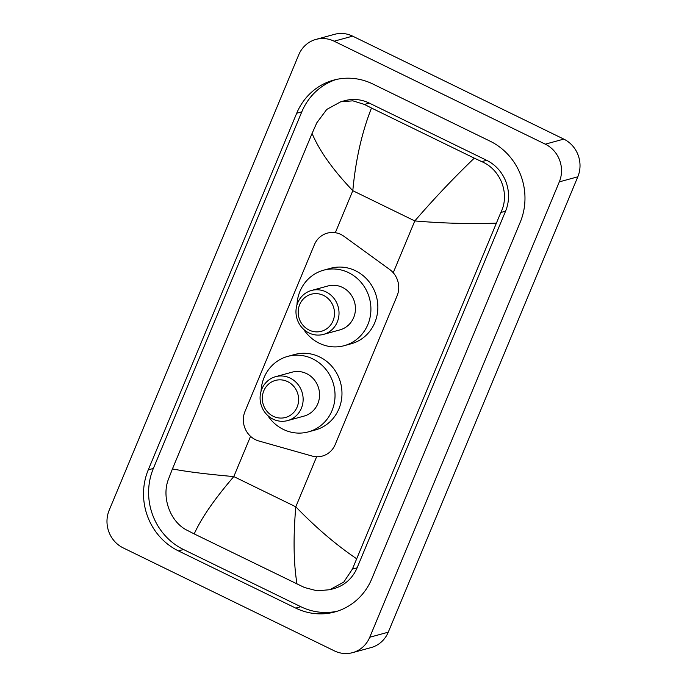 <?xml version="1.0" encoding="UTF-8"?>
<svg xmlns="http://www.w3.org/2000/svg" width="687" height="687" viewBox="0 0 687 687"><rect width="100%" height="100%" fill="white"/><g stroke="black" fill="none" stroke-linecap="round" stroke-linejoin="round"><path stroke-width="1.03" d="M344.024 236.345A21.34 20.095 -105.3 0 0 340.932 234.482A21.34 20.095 -105.3 0 0 327.287 233.142A21.34 20.095 -105.3 0 0 314.397 244.692L244.993 411.436A21.34 20.095 -105.3 0 0 258.844 440.985L312.01 456.022A21.34 20.095 -105.3 0 0 322.315 456.082A21.34 20.095 -105.3 0 0 335.204 444.532L397.077 295.891A21.34 20.095 -105.3 0 0 389.658 269.476L344.024 236.345M123.205 547.9A28.45 26.784 74.7 0 1 109.19 510.201L298.742 54.814A28.45 26.784 74.7 0 1 315.926 39.417A28.45 26.784 74.7 0 1 334.122 41.203L545.289 144.167A28.45 26.784 74.7 0 1 559.312 181.866L369.752 637.244A28.45 26.784 74.7 0 1 352.568 652.65A28.45 26.784 74.7 0 1 334.371 650.864L123.205 547.9M315.926 39.417L334.432 34.35A28.45 26.784 74.7 0 1 352.629 36.136L563.795 139.1A28.45 26.784 74.7 0 1 577.81 176.799L388.258 632.186A28.45 26.784 74.7 0 1 371.074 647.583L352.568 652.65M490.089 141.17L372.775 83.969A61.177 57.596 -105.3 0 0 333.659 80.121A61.177 57.596 -105.3 0 0 296.707 113.235L148.272 469.848A61.177 57.596 -105.3 0 0 178.405 550.897L295.728 608.098A61.177 57.596 -105.3 0 0 334.844 611.945A61.177 57.596 -105.3 0 0 371.787 578.832L520.231 222.219A61.177 57.596 -105.3 0 0 490.089 141.17M336.218 79.486A61.177 57.596 -105.3 0 0 301.799 111.844L153.356 468.457A61.177 57.596 -105.3 0 0 183.498 549.506L300.812 606.707A61.177 57.596 -105.3 0 0 337.369 611.181M496.074 223.155C469.547 224.048 442.462 223.309 414.802 220.931C434.21 198.483 454.038 177.555 474.296 158.156L481.759 161.634C500.608 169.466 510.235 193.966 500.84 212.481L352.397 569.094L343.775 582.087L329.863 589.704L333.916 588.596A38.412 36.162 -105.3 0 0 357.12 567.806L505.563 211.192A38.412 36.162 -105.3 0 0 486.636 160.303L369.314 103.102A38.412 36.162 -105.3 0 0 344.754 100.688L340.7 101.796L352.835 100.834L364.436 104.433L371.487 108.031C361.843 132.479 355.617 160.037 352.809 190.703C332.98 169.929 319.403 150.839 312.07 133.441L172.428 468.912C185.885 471.591 206.349 474.15 233.803 476.58C214.55 498.994 201.343 518.101 194.206 533.911L187.165 530.312C170.136 521.983 161.393 497.251 168.392 479.38L172.428 468.912M329.863 589.704L317.145 590.829L304.478 587.514L194.206 533.911M312.07 133.441L316.836 122.767L326.763 109.422L340.7 101.796M474.296 158.156L371.487 108.031M297.016 584.036C293.572 563.168 293.169 537.432 295.796 506.808C315.822 527.53 336.037 544.8 356.433 558.625M309.133 330.069A19.21 18.085 74.7 0 1 299.669 304.616A19.21 18.085 74.7 0 1 323.551 295.427A19.21 18.085 74.7 0 1 333.015 320.881A19.21 18.085 74.7 0 1 309.133 330.069M308.952 332.955A22.765 21.434 74.7 0 1 296.011 310.318A22.765 21.434 74.7 0 1 311.486 290.472A22.765 21.434 74.7 0 1 326.042 291.906A22.765 21.434 74.7 0 1 338.983 314.543A22.765 21.434 74.7 0 1 323.508 334.389A22.765 21.434 74.7 0 1 308.952 332.955M323.508 334.389L339.928 329.889A22.765 21.434 -105.3 0 0 355.402 310.043A22.765 21.434 -105.3 0 0 342.461 287.406A22.765 21.434 -105.3 0 0 327.905 285.981L311.486 290.472M296.956 304.985A39.125 36.832 74.7 0 1 323.586 270.197A39.125 36.832 74.7 0 1 348.601 272.662A39.125 36.832 74.7 0 1 370.843 311.563A39.125 36.832 74.7 0 1 344.256 345.673A39.125 36.832 74.7 0 1 319.232 343.208A39.125 36.832 74.7 0 1 303.62 329.305M323.586 270.197L330.524 268.299A39.125 36.832 74.7 0 1 355.54 270.755A39.125 36.832 74.7 0 1 377.781 309.665A39.125 36.832 74.7 0 1 351.186 343.766L344.256 345.673M273.254 416.27A19.21 18.085 74.7 0 1 263.791 390.826A19.21 18.085 74.7 0 1 287.664 381.637A19.21 18.085 74.7 0 1 297.127 407.082A19.21 18.085 74.7 0 1 273.254 416.27M273.074 419.156A22.765 21.434 74.7 0 1 260.133 396.519A22.765 21.434 74.7 0 1 275.607 376.682A22.765 21.434 74.7 0 1 290.163 378.108A22.765 21.434 74.7 0 1 303.096 400.744A22.765 21.434 74.7 0 1 287.63 420.59A22.765 21.434 74.7 0 1 273.074 419.156M287.63 420.59L304.049 416.09A22.765 21.434 -105.3 0 0 319.524 396.253A22.765 21.434 -105.3 0 0 306.582 373.616A22.765 21.434 -105.3 0 0 292.027 372.182L275.607 376.682M261.077 391.186A39.125 36.832 74.7 0 1 287.707 356.398A39.125 36.832 74.7 0 1 312.722 358.863A39.125 36.832 74.7 0 1 334.964 397.764A39.125 36.832 74.7 0 1 308.369 431.874A39.125 36.832 74.7 0 1 283.353 429.418A39.125 36.832 74.7 0 1 267.732 415.506M287.707 356.398L294.646 354.501A39.125 36.832 74.7 0 1 319.661 356.965A39.125 36.832 74.7 0 1 341.903 395.867A39.125 36.832 74.7 0 1 315.307 429.976L308.369 431.874M393.23 272.748L414.802 220.931L352.809 190.703L335.325 232.704M316.638 456.743L295.796 506.808L233.803 476.58L250.557 436.331M369.752 637.244L388.258 632.186M559.312 181.866L577.81 176.799M545.289 144.167L563.795 139.1M334.122 41.203L352.629 36.136M153.356 468.457L148.272 469.848M183.498 549.506L178.405 550.897M301.799 111.844L296.707 113.235M300.812 606.707L295.728 608.098M486.636 160.303L481.759 161.634M505.563 211.192L500.84 212.481M357.12 567.806L352.397 569.094M369.314 103.102L364.436 104.433"/></g></svg>

